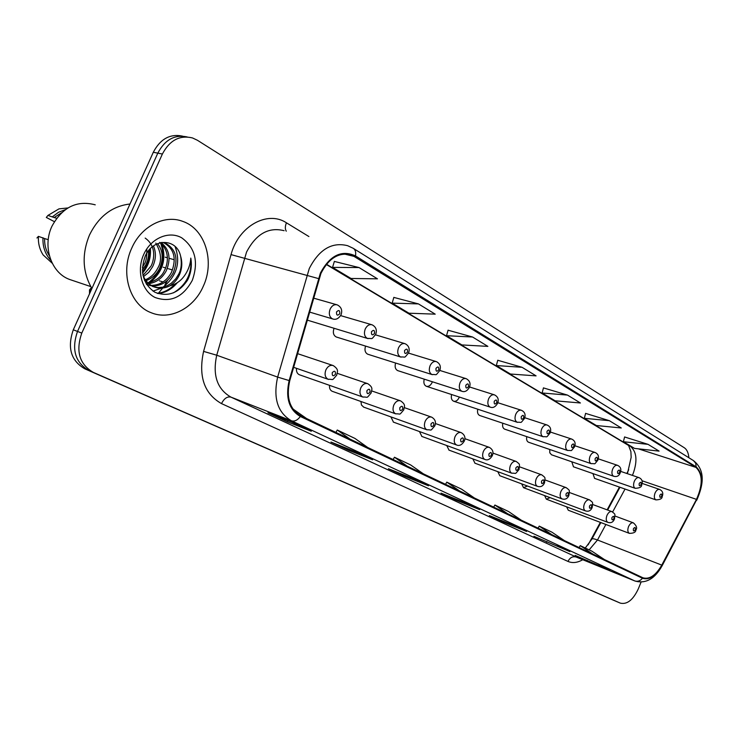 <?xml version="1.0" encoding="UTF-8"?>
<svg xmlns="http://www.w3.org/2000/svg" width="739" height="739" viewBox="0 0 739 739"><rect width="100%" height="100%" fill="white"/><g stroke="black" fill="none" stroke-linecap="round" stroke-linejoin="round"><path stroke-width="1.11" d="M296.515 368.327C296.191 371.514 297.133 373.648 299.332 374.738L299.628 374.839M329.52 385.333C329.28 388.317 330.167 390.303 332.199 391.291L332.458 391.384M360.946 401.499L361.436 404.99L363.699 407.134M390.885 416.888L393.481 422.145M419.456 431.539L421.895 436.463M446.735 445.525L449.035 450.134M472.821 458.882L474.983 463.214M497.781 471.648L499.823 475.731M521.679 483.879L523.508 487.675L527.47 486.031M544.606 495.583L546.333 499.176L550.075 497.633M566.591 506.806L568.319 510.243M334.046 328.273C332.652 332.448 333.381 335.349 336.245 336.975L336.67 337.113M365.556 346.092C364.373 350.037 365.094 352.734 367.708 354.203L368.087 354.323M395.587 363.025C394.58 366.756 395.282 369.288 397.684 370.608L398.016 370.719M424.241 379.153C423.373 382.682 424.047 385.047 426.264 386.257C428.611 386.839 430.56 385.582 432.103 382.497M451.603 394.534C450.855 397.868 451.511 400.095 453.561 401.194C455.806 401.748 457.681 400.51 459.187 397.471M477.764 409.203C477.108 412.371 477.736 414.459 479.639 415.475L479.87 415.549M502.788 423.225C502.224 426.227 502.825 428.195 504.589 429.128L504.792 429.202M526.759 436.638C526.26 439.483 526.833 441.34 528.487 442.208L528.671 442.273M549.733 449.478L549.807 452.831L551.553 454.799M571.774 461.783L573.501 466.817M592.937 473.588L594.581 478.364M626.829 473.477L628.723 469.736M588.105 544.874L600.345 522.371M607.125 509.845L619.448 487.093M131.764 248.101C119.884 273.153 130.046 305.179 151.283 312.763C170.284 320.68 193.987 308.117 203.327 286.169C214.994 261.357 205.174 228.859 182.699 221.358C164.585 214.328 141.251 226.162 131.764 248.101C119.884 273.153 130.046 305.179 151.283 312.763C170.284 320.68 193.987 308.117 203.327 286.169C214.994 261.357 205.174 228.859 182.699 221.358C164.585 214.328 141.251 226.162 131.764 248.101M320.966 273.365C328.892 257.957 339.146 251.833 351.727 254.992L695.944 467.39C702.78 474.041 702.965 484.701 696.48 499.37L661.765 565.113C655.835 575.376 649.572 579.607 642.995 577.815L300.662 415.743C289.642 409.166 286.002 397.48 289.753 380.696L320.966 273.365M320.421 273.042L289.152 380.557C285.309 397.767 289.041 409.739 300.339 416.482L642.468 578.24C649.267 580.374 655.779 576.078 662.005 565.353L696.711 499.619C703.352 484.59 703.168 473.671 696.166 466.854L355.477 255.916C341.649 249.625 329.973 255.334 320.421 273.042M688.85 457.737C688.471 452.887 686.947 449.552 684.277 447.742L197.405 140.262L192.546 137.962C179.762 134.868 169.711 140.216 162.386 154.017L157.823 153.139C164.88 139.736 174.663 134.332 187.179 136.937C174.663 134.332 164.88 139.736 157.823 153.139L77.521 331.432C71.295 349.427 75.147 362.489 89.059 370.608L616.178 601.361M648.048 444.351L623.402 441.728L634.561 448.416L659.086 451.113L648.048 444.351L624.594 436.971M609.361 420.685L584.327 418.302L596.364 425.516L621.277 427.983L609.361 420.685L585.593 413.387M567.497 395.088L542.103 392.991L555.118 400.797L580.411 402.986L567.497 395.088L543.451 387.901M359.025 267.555L332.55 267.398L351.025 278.474L377.453 278.834L359.025 267.555L334.361 261.44M418.45 303.905L392.16 303.129L408.981 313.207L435.206 314.158L418.45 303.905L393.822 297.411M472.563 337.012L446.522 335.709L461.921 344.937L487.869 346.379L472.563 337.012L448.074 330.213M522.057 367.292L496.322 365.556L510.455 374.026L536.089 375.874L522.057 367.292L497.772 360.272M162.386 154.017L81.789 333.086C75.544 351.154 79.387 364.262 93.317 372.391L620.363 603.144C627.088 604.687 633.046 599.976 638.247 589.011L641.055 582.156M569.88 551.608L533.918 536.274L569.88 551.608L557.16 545.696M609.887 570.24L575.127 555.405L609.887 570.24L598.11 564.762M428.518 485.8L404.704 476.286L388.446 468.738L412.279 478.244L428.518 485.8L412.186 478.207M372.641 459.787L348.771 450.319L330.98 442.061L354.849 451.501L372.641 459.787L354.748 451.464M311.313 431.234L287.48 421.867L267.943 412.787L291.729 422.126L311.313 431.234L291.637 422.08M526.602 531.461L503.111 521.974L489.366 515.591L512.921 525.096L526.602 531.461L512.82 525.059M479.648 509.605L455.963 500.081L441.044 493.153L464.766 502.677L479.648 509.605L464.674 502.64M455.963 500.081L456.305 499.278M503.111 521.974L503.407 521.254M287.48 421.867L288.007 420.657M348.771 450.319L349.214 449.275M404.704 476.286L405.092 475.38M586.895 560.864L587.135 560.291M546.62 542.167L546.888 541.53M496.322 365.556L497.781 360.207M446.522 335.709L448.093 330.148M392.16 303.129L393.85 297.337M332.55 267.398L334.379 261.366M542.103 392.991L543.47 387.836M584.327 418.302L585.611 413.332M623.402 441.728L624.612 436.915M474.447 498.031L461.653 489.209L446.809 482.142L445.515 484.331M459.612 491.001L446.809 482.142M423.447 473.884L410.644 464.942L394.46 457.238L393.12 459.519M407.254 466.217L394.46 457.238M367.736 447.501L354.979 438.449L337.27 430.024L335.875 432.417M350.009 439.105L337.27 430.024M306.639 418.579L292.838 408.889M521.318 520.219L508.571 511.536L494.899 505.033L493.661 507.12M507.665 513.753L494.899 505.033M564.531 540.68L551.867 532.135L539.239 526.122L538.038 528.136M551.931 534.713L539.239 526.122M604.511 559.608L591.948 551.211L580.244 545.641L579.09 547.571M592.835 554.084L580.244 545.641M182.579 136.142C170.081 133.547 160.326 138.923 153.296 152.271L73.29 329.806C67.092 347.718 70.944 360.734 84.837 368.835L611.947 599.551M153.296 152.271L157.823 153.139L77.521 331.432C71.295 349.427 75.147 362.489 89.059 370.608L620.363 603.144M129.981 204.01C112.245 206.052 98.767 216.342 89.548 234.882C81.65 254.151 82.435 272.026 91.895 288.506M95.239 204.823C76.884 200.029 62.455 207.142 51.97 226.189C42.178 246.549 51.24 272.94 69.586 279.453L72.404 280.404M148.557 250.715L148.539 255.87L147.44 260.987L145.888 264.765L142.341 270.003M146.793 249.653C146.987 256.775 146.128 261.643 144.225 264.266L142.396 267.333M153.472 245.948C156.289 252.59 156.003 259.537 152.594 266.761L148.798 272.294L143.56 276.598M145.177 238.087C158.414 247.436 152.733 263.574 150.904 266.262L143.033 275.37M157.573 243.63C163.033 250.697 163.633 259.084 159.375 268.784C156.382 274.566 151.92 278.529 145.989 280.663M155.809 243.113C161.398 252.784 162.026 261.172 157.675 268.275C154.857 273.726 150.747 277.559 145.361 279.776M161.01 242.558C169.48 249.237 171.226 258.668 166.247 270.844C162.201 278.261 156.391 282.538 148.807 283.665M147.828 283.748L146.165 283.758M159.707 242.364C172.344 252.784 165.859 268.294 164.52 270.326C162.201 276.21 156.723 280.441 148.086 283.009M161.859 242.401L165.508 243.233C176.021 249.145 178.589 259.038 173.212 272.922C168.095 281.91 160.991 286.224 151.911 285.854M150.996 285.734L146.608 284.469L147.883 283.785M165.508 243.233L163.716 242.743C174.21 248.664 176.797 258.558 171.457 272.395C166.7 280.977 159.92 285.309 151.107 285.374M152.548 286.418L154.294 286.972C159.291 288.764 164.252 288.496 169.185 286.159L169.961 285.753C174.099 283.24 177.268 279.591 179.466 274.788C182.099 268.608 182.496 262.456 180.649 256.341C181.933 263.777 181.212 269.827 178.487 274.492L175.697 278.889L171.356 283.203L167.522 285.577L162.977 287.166L157.887 287.563L152.548 286.418L144.502 280.451M154.294 286.972C148.807 284.672 144.992 280.635 142.849 274.871M180.649 256.341C176.935 237.94 152.862 237.866 145.213 256.202C139.736 271.97 142.969 283.979 154.885 292.238C167.808 297.272 178.709 293.226 187.586 280.09L188.297 278.585C191.198 271.887 192.029 265.061 190.791 258.096C190.357 264.811 188.029 271.001 183.799 276.654C180.177 281.365 175.559 284.395 169.961 285.753M143.717 254.456C136.318 270.677 141.851 291 155.07 297.484C170.607 302.99 183.023 297.263 192.316 280.312C198.763 261.892 195.225 247.722 181.72 237.819C168.945 230.494 150.922 238.143 143.717 254.456M48.238 239.667L44.608 238.568C44.414 245.025 46.003 250.743 49.374 255.722M44.608 238.568L38.419 236.36C38.04 243.297 39.61 249.496 43.139 254.946L52.247 263.26M38.419 236.36L36.95 237.995M42.982 237.736C42.566 246.826 45.218 254.382 50.936 260.387M61.513 212.786L54.169 217.552L56.644 218.245M158.442 293.143L162.746 288.034M164.917 284.903L167.605 280.312M67.886 207.955L58.981 208.869L47.952 215.418L46.308 217.442L54.363 221.654M47.952 215.418L54.169 217.552M65.281 209.682L58.547 212.25L52.552 216.703M190.791 258.096C192.122 273.467 186.33 285.06 173.416 292.875M175.217 283.868C169.859 289.549 163.846 292.681 157.167 293.291M160.631 243.048C166.109 258.983 161.906 272.285 148.022 282.954M149.657 249.394C149.98 257.957 147.569 265.486 142.451 271.989M177.388 282.621C171.827 289.235 165.351 292.893 157.952 293.577M175.004 246.373C180.889 262.28 176.926 275.869 163.107 287.138M161.444 288.136L153.019 291.111M161.859 244.129C166.691 259.444 162.635 272.294 149.703 282.686M150.405 248.6C151.033 257.929 148.419 266.095 142.562 273.088M632.372 475.371L633.129 473.662C637.646 460.785 636.713 451.649 630.321 446.245L326.481 264.248M355.154 256.655L344.189 253.985M642.468 578.24C640.214 580.974 637.618 581.861 634.699 580.891L291.443 420.787C277.605 412.648 273.005 398.081 277.652 377.102L309.281 268.506C319.165 249.376 331.94 241.764 347.607 245.69L353.233 248.313C355.394 249.745 356.143 252.276 355.477 255.916M284.109 230.688C268.571 226.808 256.054 233.94 246.549 252.073L216.739 355.219C212.416 375.163 217.137 389.12 230.901 397.102L576.78 557.289M318.435 278.557L231.039 254.604C238.485 226.125 267.546 210.135 286.446 222.808L308.902 236.545M582.738 559.719C577.381 562.785 572.466 563.349 567.977 561.418L221.488 403.596C224.129 398.469 227.27 396.298 230.901 397.102L291.443 420.787C294.538 421.692 297.503 420.26 300.339 416.482M662.005 565.353L662.126 565.76C654.791 578.914 645.747 584.004 635.013 581.039L576.198 557.04C572.707 556.088 569.963 557.548 567.977 561.418M696.711 499.619L662.042 565.917M221.488 403.596C204.195 393.748 198.228 376.345 203.585 351.394L216.739 355.219L277.652 377.102L289.152 380.557M696.166 466.854L695.695 463.187L693.441 460.6C706.29 470.789 702.835 486.123 696.794 500.091L696.692 500.294M203.585 351.394L231.039 254.604M81.789 333.086L73.29 329.806M93.317 372.391L84.837 368.835M620.326 603.126L611.827 599.505M286.446 222.808C285.032 226.236 284.977 229.035 286.261 231.196M589.149 549.871L597.491 539.997L605.888 524.468M661.765 565.113L597.491 539.997C593.934 538.639 592.05 538.38 591.819 539.202L585.27 548.024M696.48 499.37L641.932 480.719M612.649 511.961L625.037 489.052M695.944 467.39L638.33 448.832M631.669 446.679L628.667 445.515L326.296 264.479M333.317 319.119L332.587 318.915C329.382 317.077 328.55 313.826 330.102 309.161C331.95 305.558 334.351 304.135 337.298 304.893C341.298 306.99 342.563 310.26 341.085 314.703C338.721 318.666 335.894 320.061 332.587 318.915L309.465 312.043M336.531 311.923C336.347 315.424 337.427 316.043 339.764 313.752C339.949 310.251 338.868 309.641 336.531 311.923M91.59 288.016L90.084 289.965L89.724 293.318M325.862 369.934C327.774 366.239 330.222 364.78 333.215 365.565C339.681 369.897 336.947 371.966 336.744 375.135C331.22 381.398 334.305 379.089 328.134 379.283C325.105 377.518 324.347 374.405 325.862 369.934M335.432 374.331C335.608 370.904 334.545 370.35 332.227 372.668C332.051 376.096 333.123 376.65 335.432 374.331M328.559 379.43L293.595 367.311M368.105 338.628L367.495 338.453C364.466 336.707 363.708 333.566 365.223 329.04C367.015 325.52 369.315 324.116 372.123 324.827C375.966 326.841 377.167 330.01 375.745 334.333C370.572 340.328 373.509 338.157 367.495 338.453L307.156 320.089M371.477 331.728C371.283 335.127 372.299 335.709 374.534 333.465C374.738 330.074 373.722 329.492 371.477 331.728M401.092 357.122L400.575 356.974C397.721 355.302 397.028 352.272 398.497 347.875C400.233 344.429 402.441 343.044 405.12 343.718C408.815 345.658 409.969 348.734 408.593 352.937C403.466 358.849 406.496 356.651 400.575 356.974L336.245 336.975M404.584 350.498C404.372 353.796 405.341 354.341 407.494 352.143C407.706 348.845 406.736 348.3 404.584 350.498M432.398 374.673L431.964 374.544C429.267 372.946 428.629 370.017 430.061 365.75C431.752 362.369 433.876 361.002 436.426 361.639C440.019 363.57 441.137 366.553 439.77 370.599C434.735 376.4 437.784 374.211 431.964 374.544L367.708 354.203M436.001 368.299C435.77 371.505 436.694 372.022 438.754 369.86C438.984 366.664 438.07 366.147 436.001 368.299M462.171 391.356L461.792 391.236C459.242 389.712 458.66 386.876 460.055 382.728C461.699 379.421 463.741 378.063 466.17 378.664C469.801 380.64 470.872 383.541 469.394 387.375C467.196 391.06 464.665 392.354 461.792 391.236L397.684 370.608M465.847 385.213C465.607 388.326 466.475 388.825 468.461 386.7C468.702 383.596 467.833 383.098 465.847 385.213M360.734 387.984C362.581 384.372 364.927 382.931 367.763 383.67C374.054 387.929 371.329 389.887 371.163 392.963C365.75 399.106 368.853 396.806 362.803 397.019C359.948 395.337 359.256 392.326 360.734 387.984M369.962 392.224C370.156 388.899 369.14 388.372 366.923 390.645C366.729 393.97 367.745 394.497 369.962 392.224M363.163 397.139L299.332 374.738M393.785 405.101C395.577 401.563 397.822 400.141 400.529 400.843C406.653 405.037 403.928 406.884 403.799 409.859C398.423 415.946 401.573 413.591 395.679 413.831C392.982 412.223 392.354 409.314 393.785 405.101M402.7 409.184C402.912 405.96 401.951 405.462 399.808 407.688C399.605 410.921 400.566 411.42 402.7 409.184M425.156 421.341C426.902 417.886 429.054 416.482 431.631 417.138C435.253 419.29 436.296 422.218 434.781 425.904C429.47 431.927 432.648 429.525 426.893 429.802C424.343 428.26 423.761 425.442 425.156 421.341M433.775 425.285C433.996 422.154 433.091 421.683 431.031 423.872C430.809 427.003 431.724 427.475 433.775 425.285M490.179 407.124C487.758 405.665 487.223 402.921 488.59 398.875C490.188 395.642 492.146 394.303 494.474 394.866C498.003 396.695 499.037 399.522 497.587 403.346C495.463 406.949 492.996 408.205 490.179 407.124L426.264 386.257M494.234 401.305C493.985 404.335 494.816 404.806 496.728 402.718C496.977 399.697 496.146 399.226 494.234 401.305M517.494 422.357L517.208 422.265C514.917 420.861 514.427 418.2 515.757 414.265C517.318 411.087 519.203 409.766 521.429 410.302C524.866 411.946 525.863 414.69 524.441 418.551C519.757 424.029 522.565 421.96 517.208 422.265L453.561 401.194M521.272 416.63C521.013 419.576 521.808 420.029 523.646 417.978C523.914 415.041 523.12 414.588 521.272 416.63M543.248 436.777L542.999 436.694C540.819 435.354 540.375 432.768 541.669 428.934C543.183 425.812 545.003 424.509 547.137 425.017C550.481 426.597 551.451 429.285 550.047 433.063C545.419 438.467 548.255 436.379 542.999 436.694L479.639 415.475M547.054 431.243C546.786 434.116 547.544 434.541 549.317 432.527C549.594 429.664 548.837 429.239 547.054 431.243M454.984 436.777C456.674 433.396 458.743 432.01 461.201 432.629C464.72 434.763 465.736 437.608 464.249 441.165C461.93 444.924 459.372 446.199 456.573 444.98C454.152 443.511 453.617 440.777 454.984 436.777M463.316 440.601C463.556 437.553 462.688 437.1 460.711 439.243C460.48 442.291 461.348 442.744 463.316 440.601M483.361 451.474C485.006 448.157 487.001 446.799 489.347 447.381C492.774 449.441 493.763 452.213 492.294 455.695C490.059 459.381 487.564 460.628 484.821 459.427C482.521 458.014 482.04 455.372 483.361 451.474M491.444 455.169C491.684 452.203 490.862 451.769 488.959 453.885C488.719 456.85 489.541 457.275 491.444 455.169M510.409 465.478C512.007 462.226 513.928 460.887 516.173 461.432C520.284 464.739 519.628 463.39 519.027 469.542C514.15 475.149 517.088 472.951 511.739 473.2C509.559 471.842 509.116 469.274 510.409 465.478M518.242 469.053C518.492 466.161 517.706 465.755 515.877 467.824C515.619 470.715 516.404 471.122 518.242 469.053M567.617 450.476C565.538 449.183 565.132 446.67 566.397 442.929C567.875 439.881 569.64 438.587 571.681 439.068C574.942 440.62 575.884 443.234 574.508 446.919C569.963 452.213 572.827 450.162 567.617 450.476L504.589 429.128M571.663 445.192C571.386 447.991 572.115 448.397 573.834 446.421C574.111 443.631 573.381 443.215 571.663 445.192M591.145 463.649C589.168 462.402 588.798 459.963 590.036 456.314C591.477 453.312 593.177 452.046 595.135 452.499C598.322 454.042 599.237 456.591 597.879 460.157C593.454 465.33 596.308 463.335 591.145 463.649L528.487 442.208M595.181 458.522C594.904 461.256 595.588 461.644 597.251 459.704C597.537 456.97 596.844 456.582 595.181 458.522M613.656 476.249C611.772 475.048 611.43 472.674 612.64 469.108C614.044 466.17 615.689 464.914 617.573 465.348C620.686 466.845 621.582 469.339 620.243 472.831C619.042 475.962 616.843 477.098 613.656 476.249L551.386 454.744M617.675 471.279C617.388 473.939 618.053 474.309 619.661 472.397C619.947 469.736 619.291 469.367 617.675 471.279M635.217 488.313C633.415 487.158 633.111 484.849 634.293 481.366C635.66 478.475 637.249 477.237 639.059 477.643C642.108 479.168 642.976 481.606 641.655 484.96C641.757 486.992 639.614 488.109 635.217 488.313L573.362 466.771M639.217 483.482C638.93 486.086 639.558 486.447 641.119 484.562C641.415 481.967 640.778 481.606 639.217 483.482M655.881 499.878C654.163 498.77 653.876 496.516 655.031 493.107C656.371 490.271 657.913 489.052 659.65 489.44C662.643 490.945 663.493 493.329 662.19 496.59C662.153 498.668 660.047 499.767 655.881 499.878L594.452 478.318M659.862 495.185C659.567 497.726 660.176 498.068 661.682 496.22C661.978 493.68 661.368 493.338 659.862 495.185M536.209 478.835C537.761 475.648 539.618 474.327 541.761 474.844C545.825 478.188 545.105 476.664 544.532 482.752C543.128 486.142 540.763 487.334 537.429 486.336C535.35 485.033 534.944 482.539 536.209 478.835M543.802 482.299C544.07 479.482 543.322 479.094 541.548 481.126C541.29 483.943 542.038 484.331 543.802 482.299M560.846 491.592C562.361 488.47 564.143 487.158 566.203 487.648C570.185 490.908 569.446 489.458 568.901 495.37C567.534 498.696 565.215 499.869 561.963 498.88C559.986 497.633 559.617 495.204 560.846 491.592M568.226 494.954C568.494 492.211 567.774 491.832 566.065 493.837C565.797 496.58 566.517 496.95 568.226 494.954M584.401 503.786C585.879 500.728 587.597 499.435 589.574 499.897C593.472 503.13 592.724 501.605 592.198 507.434C590.858 510.704 588.595 511.859 585.427 510.88C583.533 509.679 583.191 507.314 584.401 503.786M591.569 507.046C591.847 504.367 591.163 504.016 589.51 505.975C589.232 508.654 589.916 509.014 591.569 507.046M606.941 515.452C608.382 512.45 610.044 511.176 611.938 511.619C615.763 514.824 615.005 513.245 614.497 518.99C613.185 522.205 610.977 523.332 607.874 522.362C606.072 521.207 605.758 518.898 606.941 515.452M613.915 518.621C614.192 516.007 613.536 515.665 611.938 517.596C611.652 520.219 612.308 520.561 613.915 518.621M628.529 526.63C629.933 523.683 631.54 522.427 633.36 522.842C636.584 525.678 637.406 528.08 635.854 530.048C635.817 532.219 633.665 533.327 629.379 533.364C627.66 532.246 627.374 530.002 628.529 526.63M635.309 529.715C635.605 527.156 634.967 526.833 633.415 528.736C633.129 531.286 633.766 531.609 635.309 529.715M627.67 472.526L627.199 473.607M351.727 254.992L347.995 254.087M693.441 460.6L353.473 248.461M635.013 581.039L576.522 557.188M591.976 538.916L600.844 522.556M607.634 510.03L619.956 487.269M627.734 472.378L631.161 457.321L630.894 451.603L628.575 445.46M611.874 599.523L616.114 601.324M163.217 267.222L165.591 267.924M167.319 268.442L167.938 268.617M168.797 268.876L171.928 269.8M313.475 298.103L336.661 304.708M165.213 257.163L167.374 257.782M169.129 258.281L174.118 259.712M91.414 287.711L89.521 289.817M297.521 353.639L332.818 365.435M89.511 293.799L89.493 289.882M340.633 315.608L371.569 324.661M159.458 280.838L160.012 281.005M160.871 281.273L163.06 281.947M164.797 282.483L166.155 282.908M375.514 334.841L404.639 343.57M408.519 353.094L436.01 361.51M439.825 370.451L465.81 378.553M337.28 373.334L367.422 383.559M371.726 390.931L400.233 400.741M332.199 391.291L395.679 413.831M404.372 407.651L431.373 417.045M363.477 407.05L426.893 429.802M146.664 284.552L147.347 284.764M69.586 279.453L90.749 286.575M469.551 386.968L494.16 394.765M497.818 402.709L521.152 410.21M524.727 417.711L546.888 424.943M435.373 423.539L460.979 432.555M393.277 422.071L456.573 444.98M464.831 438.67L489.153 447.307M421.72 436.398L484.821 459.427M492.876 453.081L515.998 461.376M448.878 450.079L511.739 473.2M550.389 432.038L571.459 438.994M574.877 445.737L594.941 452.434M598.285 458.836L617.398 465.284M620.668 471.38L638.902 477.597M642.099 483.408L659.511 489.384M519.6 466.836L541.761 474.844M474.844 463.168L537.429 486.336M545.096 479.971L566.203 487.648M499.703 475.685L561.963 498.88M569.446 492.516L589.574 499.897M523.508 487.675L585.427 510.88M592.724 504.534L611.938 511.619M546.333 499.176L607.874 522.362M615.005 516.034L633.36 522.842M568.236 510.215L629.379 533.364"/></g></svg>
